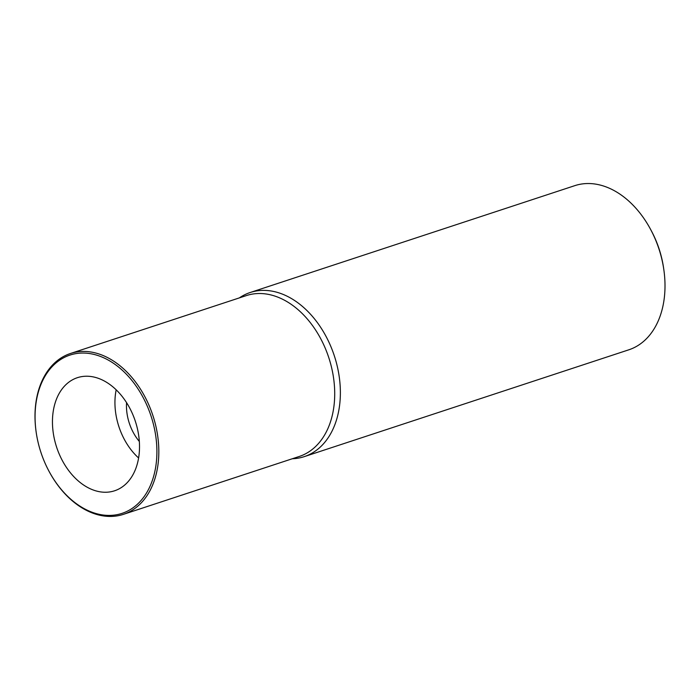 <?xml version="1.0" encoding="UTF-8"?>
<svg xmlns="http://www.w3.org/2000/svg" width="700" height="700" viewBox="0 0 700 700"><rect width="100%" height="100%" fill="white"/><g stroke="black" fill="none" stroke-linecap="round" stroke-linejoin="round"><path stroke-width="1.05" d="M239.356 297.894A86.406 60.13 71.8 0 1 250.18 292.512A86.406 60.13 71.8 0 1 340.366 391.361A86.406 60.13 71.8 0 1 304.211 456.654A86.406 60.13 71.8 0 1 292.303 458.754M123.384 514.36L299.267 456.461A84.674 58.922 -108.2 0 0 334.705 392.481A84.674 58.922 -108.2 0 0 246.321 295.601L70.438 353.5A84.674 58.922 71.8 0 1 95.926 353.071A84.674 58.922 71.8 0 1 158.821 450.371A84.674 58.922 71.8 0 1 123.384 514.36A84.674 58.922 71.8 0 1 97.895 514.78A84.674 58.922 71.8 0 1 49.201 471.634L49.044 471.327A83.317 57.978 71.8 0 1 36.181 432.267A83.317 57.978 71.8 0 1 35.07 418.049A83.317 57.978 71.8 0 1 95.007 354.672A83.317 57.978 71.8 0 1 156.896 450.415A83.317 57.978 71.8 0 1 96.95 513.791A83.317 57.978 71.8 0 1 49.044 471.327M304.211 456.654L628.845 349.799A86.406 60.13 -108.2 0 0 665 284.506A86.406 60.13 -108.2 0 0 663.845 269.762A86.406 60.13 -108.2 0 0 650.51 229.25A86.406 60.13 -108.2 0 0 600.819 185.22A86.406 60.13 -108.2 0 0 574.814 185.649L250.18 292.512M663.845 269.762L663.6 268.074A79.599 55.396 -108.2 0 0 651.315 230.755L650.51 229.25M126.56 402.675A40.819 28.411 -108.2 0 0 126.464 406.446A40.819 28.411 -108.2 0 0 139.326 441.455M138.6 457.966A56.586 39.375 71.8 0 1 114.94 403.384A56.586 39.375 71.8 0 1 116.174 389.821M139.51 445.795A59.526 41.431 -108.2 0 0 78.654 377.3A59.526 41.431 -108.2 0 0 52.456 422.669A59.526 41.431 -108.2 0 0 115.859 490.332A59.526 41.431 -108.2 0 0 139.51 445.795M36.181 432.267L36.137 431.926A84.674 58.922 71.8 0 1 35 417.48A84.674 58.922 71.8 0 1 70.438 353.5"/></g></svg>
